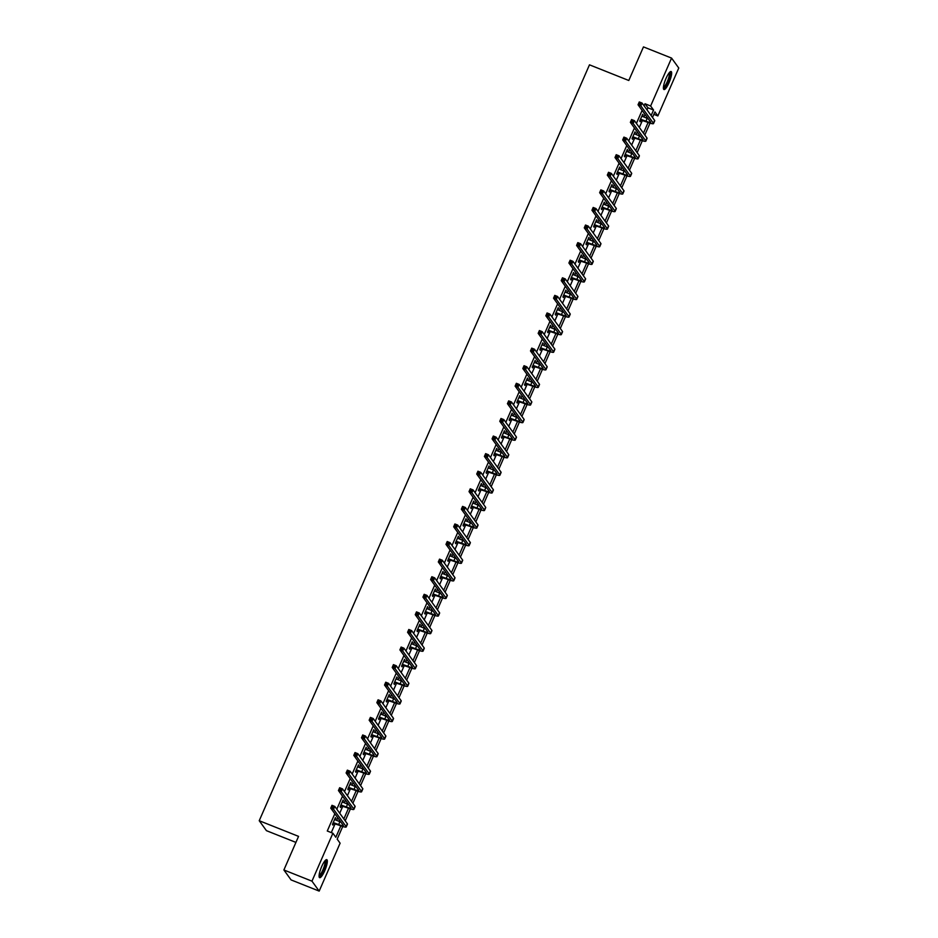 <?xml version="1.0" encoding="UTF-8"?>
<svg xmlns="http://www.w3.org/2000/svg" width="938" height="938" viewBox="0 0 938 938"><rect width="100%" height="100%" fill="white"/><g stroke="black" fill="none" stroke-linecap="round" stroke-linejoin="round"><path stroke-width="1.41" d="M321.687 866.56A9.685 2.204 -68.3 0 1 326.787 859.654A9.685 2.204 -68.3 0 1 324.724 870.757A9.685 2.204 -68.3 0 1 319.624 877.663A9.685 2.204 -68.3 0 1 321.687 866.56M666.015 78.429A9.685 2.204 -68.3 0 1 671.116 71.523A9.685 2.204 -68.3 0 1 669.052 82.626A9.685 2.204 -68.3 0 1 663.952 89.532A9.685 2.204 -68.3 0 1 666.015 78.429M295.927 842.406L266.439 830.669L259.228 820.715L589.474 64.828L628.8 80.492L643.468 46.9L671.561 58.086L678.772 68.028L657.843 115.937L654.923 111.903L652.496 117.438M653.856 114.342L657.843 115.937M342.722 826.507L337.188 839.158L340.107 843.192L319.178 891.1L311.967 881.157L332.896 833.249L335.827 837.282L340.811 825.862M311.967 881.157L283.886 869.972L291.085 879.914L319.178 891.1M647.021 109.887L647.935 107.788L645.016 103.755L644.101 105.853M642.12 110.391L636.421 123.429M634.428 127.978L628.73 141.017M626.748 145.554L621.05 158.604M619.068 163.142L613.37 176.192M611.388 180.729L605.69 193.767M603.709 198.305L598.01 211.355M596.017 215.892L590.319 228.942M588.337 233.48L582.639 246.518M580.657 251.056L574.959 264.106M572.977 268.643L567.279 281.693M565.297 286.231L559.587 299.281M557.606 303.818L551.907 316.856M549.926 321.394L544.228 334.444M542.246 338.981L536.548 352.031M534.566 356.569L528.868 369.607M526.886 374.145L521.176 387.195M519.195 391.732L513.496 404.782M511.515 409.32L505.817 422.37M503.835 426.907L498.137 439.945M496.155 444.483L490.457 457.533M488.475 462.071L482.765 475.12M480.784 479.658L475.085 492.696M473.104 497.234L467.405 510.284M465.424 514.821L459.726 527.871M457.744 532.409L452.046 545.447M450.064 549.996L444.354 563.034M442.373 567.572L436.674 580.622M434.693 585.16L428.994 598.21M427.013 602.747L421.314 615.785M419.333 620.323L413.635 633.373M411.641 637.91L405.943 650.96M403.961 655.498L398.263 668.536M396.282 673.074L390.583 686.124M388.602 690.661L382.903 703.711M380.922 708.249L375.223 721.299M373.23 725.836L367.532 738.874M365.55 743.412L359.852 756.462M357.87 760.999L352.172 774.049M350.191 778.587L344.492 791.625M342.511 796.163L336.812 809.213M334.819 813.75L327.28 831.009L332.896 833.249M331.278 832.604L335.183 823.646M336.59 820.422L337.75 817.784M339.732 813.246L342.862 806.07M344.269 802.846L345.43 800.196M347.412 795.659L350.542 788.483M351.961 785.258L353.11 782.62M355.092 778.083L358.234 770.895M359.641 767.671L360.79 765.033M362.772 760.495L365.914 753.32M367.321 750.083L368.47 747.445M370.463 742.908L373.594 735.732M375.001 732.508L376.161 729.858M378.143 725.32L381.274 718.145M382.681 714.92L383.841 712.282M385.823 707.744L388.953 700.557M390.372 697.333L391.521 694.695M393.503 690.157L396.645 682.981M398.052 679.757L399.201 677.107M401.183 672.569L404.325 665.394M405.732 662.169L406.893 659.531M408.874 654.994L412.005 647.806M413.412 644.582L414.573 641.944M416.554 637.406L419.685 630.23M421.092 627.006L422.252 624.356M424.234 619.819L427.376 612.643M428.783 609.419L429.932 606.769M431.914 602.231L435.056 595.055M436.463 591.831L437.612 589.193M439.594 584.655L442.736 577.468M444.143 574.244L445.304 571.605M447.285 567.068L450.416 559.892M451.823 556.668L452.984 554.018M454.965 549.48L458.096 542.305M459.514 539.08L460.664 536.442M462.645 531.905L465.787 524.717M467.194 521.493L468.343 518.855M470.325 514.317L473.467 507.141M474.874 503.917L476.023 501.267M478.005 496.73L481.147 489.554M482.554 486.33L483.715 483.691M485.696 479.142L488.827 471.966M490.234 468.742L491.395 466.104M493.376 461.566L496.507 454.391M497.926 451.155L499.075 448.516M501.056 443.979L504.198 436.803M505.605 433.579L506.755 430.929M508.736 426.391L511.878 419.216M513.285 415.991L514.434 413.353M516.416 408.816L519.558 401.628M520.965 398.404L522.126 395.766M524.108 391.228L527.238 384.052M528.645 380.828L529.806 378.178M531.787 373.641L534.918 366.465M536.337 363.241L537.486 360.602M539.467 356.065L542.61 348.877M544.017 345.653L545.166 343.015M547.147 338.477L550.289 331.302M551.696 328.066L552.845 325.427M554.839 320.89L557.969 313.714M559.376 310.49L560.537 307.84M562.519 303.302L565.649 296.127M567.056 292.902L568.217 290.264M570.198 285.727L573.329 278.539M574.748 275.315L575.897 272.677M577.878 268.139L581.021 260.963M582.428 257.739L583.577 255.089M585.558 250.552L588.701 243.376M590.108 240.151L591.257 237.513M593.25 232.976L596.38 225.788M597.787 222.564L598.948 219.926M600.93 215.388L604.06 208.213M605.467 204.988L606.628 202.338M608.61 197.801L611.74 190.625M613.159 187.401L614.308 184.751M616.289 180.213L619.432 173.038M620.839 169.813L621.988 167.175M623.969 162.637L627.112 155.45M628.519 152.226L629.668 149.588M631.661 145.05L634.792 137.874M636.199 134.65L637.359 132M639.341 127.462L642.471 120.287M643.878 117.062L645.039 114.424M642.483 116.511L642.682 114.272L639.728 121.037L640.22 121.706L641.017 119.876M634.803 134.087L635.003 131.848L632.048 138.613L632.529 139.293L633.338 137.464M627.123 151.675L627.323 149.435L624.368 156.2L624.849 156.869L625.646 155.04M619.443 169.262L619.643 167.023L616.688 173.788L617.169 174.456L617.966 172.627M611.764 186.838L611.951 184.61L608.996 191.364L609.489 192.044L610.286 190.215M604.072 204.425L604.271 202.186L601.317 208.951L601.809 209.62L602.606 207.79M596.392 222.013L596.591 219.773L593.637 226.539L594.117 227.207L594.927 225.378M588.712 239.6L588.912 237.361L585.957 244.126L586.438 244.795L587.235 242.965M581.032 257.176L581.232 254.937L578.277 261.702L578.758 262.382L579.555 260.541M573.353 274.764L573.54 272.524L570.585 279.29L571.078 279.958L571.875 278.129M565.661 292.351L565.86 290.112L562.906 296.877L563.398 297.545L564.195 295.716M557.981 309.927L558.18 307.699L555.226 314.453L555.706 315.133L556.515 313.304M550.301 327.514L550.5 325.275L547.546 332.04L548.027 332.709L548.824 330.88M542.621 345.102L542.809 342.862L539.854 349.628L540.347 350.296L541.144 348.467M534.93 362.678L535.129 360.45L532.174 367.204L532.667 367.884L533.464 366.055M527.25 380.265L527.449 378.026L524.494 384.791L524.987 385.459L525.784 383.63M519.57 397.853L519.769 395.613L516.815 402.379L517.295 403.047L518.104 401.218M511.89 415.44L512.089 413.201L509.135 419.966L509.615 420.634L510.413 418.805M504.21 433.016L504.398 430.776L501.443 437.542L501.936 438.222L502.733 436.393M496.519 450.603L496.718 448.364L493.763 455.129L494.256 455.798L495.053 453.969M488.839 468.191L489.038 465.952L486.083 472.717L486.576 473.385L487.373 471.556M481.159 485.767L481.358 483.539L478.403 490.293L478.884 490.973L479.693 489.144M473.479 503.354L473.678 501.115L470.724 507.88L471.204 508.548L472.002 506.719M465.799 520.942L465.987 518.702L463.032 525.468L463.524 526.136L464.322 524.307M458.107 538.529L458.307 536.29L455.352 543.055L455.845 543.723L456.642 541.894M450.428 556.105L450.627 553.866L447.672 560.631L448.165 561.311L448.962 559.482M442.748 573.693L442.947 571.453L439.992 578.218L440.473 578.887L441.282 577.058M435.068 591.28L435.267 589.041L432.312 595.806L432.793 596.474L433.591 594.645M427.388 608.856L427.576 606.628L424.621 613.382L425.113 614.062L425.911 612.233M419.696 626.443L419.896 624.204L416.941 630.969L417.433 631.637L418.231 629.808M412.017 644.031L412.216 641.791L409.261 648.557L409.754 649.225L410.551 647.396M404.337 661.618L404.536 659.379L401.581 666.132L402.062 666.812L402.859 664.983M396.657 679.194L396.856 676.955L393.901 683.72L394.382 684.4L395.179 682.559M388.977 696.782L389.164 694.542L386.21 701.307L386.702 701.976L387.5 700.147M381.285 714.369L381.485 712.13L378.53 718.895L379.022 719.563L379.82 717.734M373.605 731.945L373.805 729.717L370.85 736.471L371.331 737.151L372.14 735.322M365.926 749.532L366.125 747.293L363.17 754.058L363.651 754.727L364.448 752.897M358.246 767.12L358.445 764.88L355.49 771.646L355.971 772.314L356.768 770.485M350.566 784.696L350.753 782.468L347.799 789.221L348.291 789.902L349.088 788.072M342.874 802.283L343.074 800.044L340.119 806.809L340.611 807.477L341.409 805.648M335.194 819.871L335.394 817.631L332.439 824.396L332.92 825.065L333.729 823.236M283.886 869.972L298.554 836.379L259.228 820.715M645.016 103.755L650.632 105.994L671.561 58.086M651.136 115.562L653.552 110.027L650.632 105.994M343.847 818.921L348.49 808.275M351.527 801.333L356.182 790.699M359.207 783.758L363.862 773.111M366.887 766.17L371.542 755.524M374.579 748.583L379.222 737.936M382.258 731.007L386.902 720.361M389.938 713.419L394.593 702.773M397.618 695.832L402.273 685.186M405.298 678.244L409.953 667.61M412.99 660.669L417.633 650.022M420.67 643.081L425.313 632.435M428.349 625.494L433.004 614.859M436.029 607.918L440.684 597.272M443.709 590.33L448.364 579.684M451.401 572.743L456.044 562.096M459.081 555.167L463.724 544.521M466.761 537.58L471.415 526.933M474.44 519.992L479.095 509.346M482.12 502.405L486.775 491.77M489.812 484.829L494.455 474.182M497.492 467.241L502.135 456.595M505.172 449.654L509.826 439.007M512.851 432.078L517.506 421.432M520.531 414.49L525.186 403.844M528.223 396.903L532.866 386.257M535.903 379.315L540.546 368.681M543.583 361.74L548.238 351.093M551.263 344.152L555.917 333.506M558.942 326.565L563.597 315.93M566.634 308.989L571.277 298.343M574.314 291.401L578.969 280.755M581.994 273.814L586.649 263.168M589.674 256.226L594.329 245.592M597.365 238.651L602.008 228.004M605.045 221.063L609.688 210.417M612.725 203.476L617.38 192.841M620.405 185.9L625.06 175.254M628.085 168.312L632.74 157.666M635.776 150.725L640.42 140.079M643.456 133.149L648.099 122.503M650.011 123.136L644.816 135.025M642.331 140.723L637.137 152.613M634.639 158.311L629.457 170.188M626.959 175.887L621.765 187.776M619.279 193.474L614.085 205.363M611.599 211.062L606.405 222.951M603.92 228.649L598.725 240.527M596.228 246.225L591.046 258.114M588.548 263.812L583.354 275.702M580.868 281.4L575.674 293.277M573.188 298.976L567.994 310.865M565.508 316.563L560.314 328.452M557.817 334.151L552.634 346.028M550.137 351.738L544.943 363.616M542.457 369.314L537.263 381.203M534.777 386.902L529.583 398.791M527.097 404.489L521.903 416.366M519.406 422.065L514.223 433.954M511.726 439.652L506.532 451.541M504.046 457.24L498.852 469.117M496.366 474.827L491.172 486.705M488.686 492.403L483.492 504.292M480.995 509.991L475.812 521.88M473.315 527.578L468.121 539.456M465.635 545.154L460.441 557.043M457.955 562.741L452.761 574.631M450.275 580.329L445.081 592.206M442.584 597.905L437.389 609.794M434.904 615.492L429.71 627.381M427.224 633.08L422.03 644.969M419.544 650.667L414.35 662.545M411.864 668.243L406.67 680.132M404.172 685.83L398.978 697.72M396.493 703.418L391.298 715.295M388.813 720.994L383.619 732.883M381.133 738.581L375.939 750.47M373.441 756.169L368.259 768.046M365.761 773.756L360.567 785.634M358.082 791.332L352.887 803.221M350.402 808.919L345.207 820.809M647.935 107.788L653.552 110.027M642.507 114.671L643.175 114.94M634.827 132.258L635.483 132.528M627.147 149.846L627.803 150.103M619.455 167.433L620.124 167.691M611.775 185.009L612.444 185.278M604.095 202.596L604.764 202.866M596.416 220.184L597.072 220.442M588.736 237.76L589.392 238.029M581.044 255.347L581.712 255.617M573.364 272.935L574.033 273.192M565.684 290.522L566.353 290.78M558.004 308.098L558.661 308.368M550.325 325.685L550.981 325.955M542.633 343.273L543.301 343.531M534.953 360.849L535.621 361.118M527.273 378.436L527.942 378.706M519.593 396.024L520.25 396.282M511.902 413.611L512.57 413.869M504.222 431.187L504.89 431.457M496.542 448.774L497.21 449.044M488.862 466.362L489.53 466.62M481.182 483.938L481.839 484.207M473.491 501.525L474.159 501.795M465.811 519.113L466.479 519.371M458.131 536.688L458.799 536.958M450.451 554.276L451.119 554.546M442.771 571.863L443.428 572.121M435.08 589.451L435.748 589.709M427.4 607.027L428.068 607.296M419.72 624.614L420.388 624.884M412.04 642.202L412.708 642.46M404.36 659.777L405.017 660.047M396.668 677.365L397.337 677.635M388.989 694.952L389.657 695.21M381.309 712.54L381.977 712.798M373.629 730.116L374.285 730.385M365.949 747.703L366.606 747.973M358.257 765.291L358.926 765.549M350.578 782.867L351.246 783.136M342.898 800.454L343.566 800.724M335.218 818.042L335.874 818.299M640.525 119.208L645.954 121.19A6.214 0.868 -156.4 0 0 650.667 122.339A6.214 0.868 -156.4 0 0 650.597 122.092L638.039 104.763L639.27 101.949L642.084 103.063L654.63 120.392A9.321 1.301 23.6 0 1 654.747 120.756L653.516 123.582A9.321 1.301 23.6 0 1 646.434 121.87L640.232 119.876M641.885 116.101L647.185 118.376A6.214 0.868 -156.4 0 0 648.181 118.763M640.619 103.227L639.493 102.781L639.001 103.907L640.126 104.353L640.619 103.227L642.084 103.063L640.853 105.888L653.399 123.206A9.321 1.301 23.6 0 1 653.516 123.582M640.126 104.353L640.853 105.888L638.039 104.763L639.001 103.907M640.947 119.196L641.428 119.876M639.493 102.781L639.27 101.949M669.591 72.355A8.383 1.911 -68.3 0 1 669.064 79.085A8.383 1.911 -68.3 0 1 664.409 87.668A8.383 1.911 -68.3 0 1 663.4 87.879M663.436 87.187A7.762 1.77 111.7 0 0 664.01 86.894A7.762 1.77 111.7 0 0 668.067 79.695A7.762 1.77 111.7 0 0 669.134 72.883M663.565 89.087A9.626 2.193 111.7 0 0 664.081 88.782A9.626 2.193 111.7 0 0 668.97 80.211A9.626 2.193 111.7 0 0 670.541 71.581M325.263 860.474A8.383 1.911 -68.3 0 1 323.622 870.112A8.383 1.911 -68.3 0 1 319.072 876.01M319.119 875.306A7.762 1.77 111.7 0 0 322.965 869.749A7.762 1.77 111.7 0 0 324.806 861.014M319.248 877.218A9.626 2.193 111.7 0 0 323.821 870.382A9.626 2.193 111.7 0 0 326.213 859.712M632.845 136.784L638.274 138.777A6.214 0.868 -156.4 0 0 642.987 139.926A6.214 0.868 -156.4 0 0 642.917 139.668L630.359 122.35L631.591 119.525L634.393 120.65L646.95 137.968A9.321 1.301 23.6 0 1 647.068 138.343L645.836 141.169A9.321 1.301 23.6 0 1 638.755 139.445L632.552 137.464M634.205 133.688L639.505 135.963A6.214 0.868 -156.4 0 0 640.502 136.338M632.927 120.814L631.813 120.357L631.321 121.494L632.435 121.94L632.927 120.814L634.393 120.65L633.162 123.464L645.719 140.794A9.321 1.301 23.6 0 1 645.836 141.169M632.435 121.94L633.162 123.464L630.359 122.35L631.321 121.494M633.267 136.784L633.748 137.452M631.813 120.357L631.591 119.525M625.165 154.371L630.582 156.365A6.214 0.868 -156.4 0 0 635.307 157.502A6.214 0.868 -156.4 0 0 635.225 157.256L622.68 139.938L623.911 137.112L626.713 138.238L639.27 155.556A9.321 1.301 23.6 0 1 639.376 155.931L638.145 158.745A9.321 1.301 23.6 0 1 631.075 157.033L624.872 155.051M626.525 151.264L631.813 153.539A6.214 0.868 -156.4 0 0 632.822 153.926M625.247 138.39L624.122 137.945L623.629 139.07L624.755 139.516L625.247 138.39L626.713 138.238L625.482 141.052L638.039 158.37A9.321 1.301 23.6 0 1 638.145 158.745M624.755 139.516L625.482 141.052L622.68 139.938L623.629 139.07M625.576 154.371L626.068 155.04M624.122 137.945L623.911 137.112M617.485 171.959L622.902 173.94A6.214 0.868 -156.4 0 0 627.616 175.089A6.214 0.868 -156.4 0 0 627.545 174.843L614.988 157.514L616.219 154.7L619.033 155.814L631.591 173.143A9.321 1.301 23.6 0 1 631.696 173.518L630.465 176.332A9.321 1.301 23.6 0 1 623.395 174.62L617.181 172.627M618.834 168.852L624.133 171.126A6.214 0.868 -156.4 0 0 625.13 171.513M617.567 155.978L616.442 155.532L615.949 156.658L617.075 157.103L617.567 155.978L619.033 155.814L617.802 158.639L630.359 175.957A9.321 1.301 23.6 0 1 630.465 176.332M617.075 157.103L617.802 158.639L614.988 157.514L615.949 156.658M617.896 171.947L618.388 172.627M616.442 155.532L616.219 154.7M609.806 189.535L615.222 191.528A6.214 0.868 -156.4 0 0 619.936 192.677A6.214 0.868 -156.4 0 0 619.866 192.419L607.308 175.101L608.539 172.287L611.353 173.401L623.911 190.719A9.321 1.301 23.6 0 1 624.016 191.094L622.785 193.92A9.321 1.301 23.6 0 1 615.703 192.196L609.501 190.215M611.154 186.439L616.454 188.714A6.214 0.868 -156.4 0 0 617.45 189.089M609.888 173.565L608.762 173.12L608.27 174.245L609.395 174.691L609.888 173.565L611.353 173.401L610.122 176.215L622.68 193.545A9.321 1.301 23.6 0 1 622.785 193.92M609.395 174.691L610.122 176.215L607.308 175.101L608.27 174.245M610.216 189.535L610.697 190.203M608.762 173.12L608.539 172.287M602.114 207.122L607.543 209.115A6.214 0.868 -156.4 0 0 612.256 210.253A6.214 0.868 -156.4 0 0 612.186 210.006L599.628 192.689L600.859 189.863L603.673 190.989L616.219 208.306A9.321 1.301 23.6 0 1 616.336 208.682L615.105 211.496A9.321 1.301 23.6 0 1 608.023 209.784L601.821 207.802M603.474 204.015L608.774 206.301A6.214 0.868 -156.4 0 0 609.77 206.677M602.208 191.141L601.082 190.695L600.59 191.821L601.715 192.278L602.208 191.141L603.673 190.989L602.442 193.803L614.988 211.12A9.321 1.301 23.6 0 1 615.105 211.496M601.715 192.278L602.442 193.803L599.628 192.689L600.59 191.821M602.536 207.122L603.017 207.79M601.082 190.695L600.859 189.863M594.434 224.71L599.863 226.703A6.214 0.868 -156.4 0 0 604.576 227.84A6.214 0.868 -156.4 0 0 604.506 227.594L591.948 210.264L593.179 207.45L595.982 208.564L608.539 225.894A9.321 1.301 23.6 0 1 608.656 226.269L607.425 229.083A9.321 1.301 23.6 0 1 600.343 227.371L594.141 225.378M595.794 221.603L601.094 223.877A6.214 0.868 -156.4 0 0 602.09 224.264M594.516 208.728L593.402 208.283L592.91 209.409L594.024 209.854L594.516 208.728L595.982 208.564L594.751 211.39L607.308 228.708A9.321 1.301 23.6 0 1 607.425 229.083M594.024 209.854L594.751 211.39L591.948 210.264L592.91 209.409M594.844 224.71L595.337 225.378M593.402 208.283L593.179 207.45M586.754 242.285L592.171 244.279A6.214 0.868 -156.4 0 0 596.896 245.428A6.214 0.868 -156.4 0 0 596.814 245.17L584.268 227.852L585.5 225.038L588.302 226.152L600.859 243.481A9.321 1.301 23.6 0 1 600.965 243.845L599.734 246.671A9.321 1.301 23.6 0 1 592.664 244.959L586.461 242.965M588.114 239.19L593.402 241.465A6.214 0.868 -156.4 0 0 594.411 241.852M586.836 226.316L585.711 225.87L585.218 226.996L586.344 227.442L586.836 226.316L588.302 226.152L587.071 228.966L599.628 246.295A9.321 1.301 23.6 0 1 599.734 246.671M586.344 227.442L587.071 228.966L584.268 227.852L585.218 226.996M587.165 242.285L587.657 242.965M585.711 225.87L585.5 225.038M579.074 259.873L584.491 261.866A6.214 0.868 -156.4 0 0 589.205 263.003A6.214 0.868 -156.4 0 0 589.134 262.757L576.577 245.439L577.808 242.614L580.622 243.739L593.179 261.057A9.321 1.301 23.6 0 1 593.285 261.432L592.054 264.246A9.321 1.301 23.6 0 1 584.984 262.534L578.769 260.553M580.423 256.766L585.722 259.052A6.214 0.868 -156.4 0 0 586.719 259.427M579.156 243.903L578.031 243.446L577.538 244.584L578.664 245.029L579.156 243.903L580.622 243.739L579.391 246.553L591.948 263.883A9.321 1.301 23.6 0 1 592.054 264.246M578.664 245.029L579.391 246.553L576.577 245.439L577.538 244.584M579.485 259.873L579.977 260.541M578.031 243.446L577.808 242.614M571.383 277.46L576.811 279.454A6.214 0.868 -156.4 0 0 581.525 280.591A6.214 0.868 -156.4 0 0 581.454 280.345L568.897 263.015L570.128 260.201L572.942 261.327L585.5 278.645A9.321 1.301 23.6 0 1 585.605 279.02L584.374 281.834A9.321 1.301 23.6 0 1 577.292 280.122L571.09 278.14M572.743 274.353L578.043 276.628A6.214 0.868 -156.4 0 0 579.039 277.015M571.476 261.479L570.351 261.034L569.858 262.159L570.984 262.605L571.476 261.479L572.942 261.327L571.711 264.141L584.268 281.459A9.321 1.301 23.6 0 1 584.374 281.834M570.984 262.605L571.711 264.141L568.897 263.015L569.858 262.159M571.805 277.46L572.286 278.129M570.351 261.034L570.128 260.201M563.703 295.048L569.132 297.029A6.214 0.868 -156.4 0 0 573.845 298.178A6.214 0.868 -156.4 0 0 573.775 297.932L561.217 280.603L562.448 277.789L565.251 278.903L577.808 296.232A9.321 1.301 23.6 0 1 577.925 296.607L576.694 299.421A9.321 1.301 23.6 0 1 569.612 297.709L563.41 295.716M565.063 291.941L570.363 294.215A6.214 0.868 -156.4 0 0 571.359 294.602M563.797 279.067L562.671 278.621L562.179 279.747L563.304 280.192L563.797 279.067L565.251 278.903L564.019 281.728L576.577 299.046A9.321 1.301 23.6 0 1 576.694 299.421M563.304 280.192L564.019 281.728L561.217 280.603L562.179 279.747M564.125 295.036L564.606 295.716M562.671 278.621L562.448 277.789M556.023 312.624L561.44 314.617A6.214 0.868 -156.4 0 0 566.165 315.766A6.214 0.868 -156.4 0 0 566.095 315.508L553.537 298.19L554.768 295.376L557.571 296.49L570.128 313.808A9.321 1.301 23.6 0 1 570.245 314.183L569.014 317.009A9.321 1.301 23.6 0 1 561.932 315.285L555.73 313.304M557.383 309.528L562.671 311.803A6.214 0.868 -156.4 0 0 563.679 312.178M556.105 296.654L554.979 296.197L554.487 297.334L555.613 297.78L556.105 296.654L557.571 296.49L556.34 299.304L568.897 316.634A9.321 1.301 23.6 0 1 569.014 317.009M555.613 297.78L556.34 299.304L553.537 298.19L554.487 297.334M556.433 312.624L556.926 313.292M554.979 296.197L554.768 295.376M548.343 330.211L553.76 332.204A6.214 0.868 -156.4 0 0 558.485 333.342A6.214 0.868 -156.4 0 0 558.403 333.096L545.846 315.778L547.077 312.952L549.891 314.078L562.448 331.395A9.321 1.301 23.6 0 1 562.554 331.771L561.323 334.585A9.321 1.301 23.6 0 1 554.252 332.873L548.05 330.891M549.703 327.104L554.991 329.379A6.214 0.868 -156.4 0 0 556 329.766M548.425 314.23L547.3 313.784L546.807 314.91L547.933 315.356L548.425 314.23L549.891 314.078L548.66 316.892L561.217 334.209A9.321 1.301 23.6 0 1 561.323 334.585M547.933 315.356L548.66 316.892L545.846 315.778L546.807 314.91M548.753 330.211L549.246 330.88M547.3 313.784L547.077 312.952M540.663 347.799L546.08 349.792A6.214 0.868 -156.4 0 0 550.794 350.929A6.214 0.868 -156.4 0 0 550.723 350.683L538.166 333.353L539.397 330.539L542.211 331.653L554.768 348.983A9.321 1.301 23.6 0 1 554.874 349.358L553.643 352.172A9.321 1.301 23.6 0 1 546.573 350.46L540.358 348.467M542.012 344.692L547.311 346.966A6.214 0.868 -156.4 0 0 548.308 347.353M540.745 331.818L539.62 331.372L539.127 332.498L540.253 332.943L540.745 331.818L542.211 331.653L540.98 334.479L553.537 351.797A9.321 1.301 23.6 0 1 553.643 352.172M540.253 332.943L540.98 334.479L538.166 333.353L539.127 332.498M541.074 347.799L541.566 348.467M539.62 331.372L539.397 330.539M532.972 365.374L538.4 367.368A6.214 0.868 -156.4 0 0 543.114 368.517A6.214 0.868 -156.4 0 0 543.043 368.259L530.486 350.941L531.717 348.127L534.531 349.241L547.089 366.559A9.321 1.301 23.6 0 1 547.194 366.934L545.963 369.76A9.321 1.301 23.6 0 1 538.881 368.048L532.678 366.055M534.332 362.279L539.631 364.554A6.214 0.868 -156.4 0 0 540.628 364.941M533.065 349.405L531.94 348.959L531.447 350.085L532.573 350.531L533.065 349.405L534.531 349.241L533.3 352.055L545.857 369.384A9.321 1.301 23.6 0 1 545.963 369.76M532.573 350.531L533.3 352.055L530.486 350.941L531.447 350.085M533.394 365.374L533.874 366.055M531.94 348.959L531.717 348.127M525.292 382.962L530.72 384.955A6.214 0.868 -156.4 0 0 535.434 386.093A6.214 0.868 -156.4 0 0 535.364 385.846L522.806 368.528L524.037 365.703L526.839 366.828L539.397 384.146A9.321 1.301 23.6 0 1 539.514 384.521L538.283 387.335A9.321 1.301 23.6 0 1 531.201 385.624L524.999 383.642M526.652 379.855L531.952 382.141A6.214 0.868 -156.4 0 0 532.948 382.516M525.374 366.981L524.26 366.535L523.767 367.661L524.881 368.118L525.374 366.981L526.839 366.828L525.608 369.642L538.166 386.972A9.321 1.301 23.6 0 1 538.283 387.335M524.881 368.118L525.608 369.642L522.806 368.528L523.767 367.661M525.714 382.962L526.195 383.63M524.26 366.535L524.037 365.703M517.612 400.549L523.029 402.543A6.214 0.868 -156.4 0 0 527.754 403.68A6.214 0.868 -156.4 0 0 527.684 403.434L515.126 386.104L516.357 383.29L519.16 384.416L531.717 401.734A9.321 1.301 23.6 0 1 531.823 402.109L530.591 404.923A9.321 1.301 23.6 0 1 523.521 403.211L517.319 401.23M518.972 397.442L524.26 399.717A6.214 0.868 -156.4 0 0 525.268 400.104M517.694 384.568L516.568 384.123L516.076 385.248L517.201 385.694L517.694 384.568L519.16 384.416L517.928 387.23L530.486 404.548A9.321 1.301 23.6 0 1 530.591 404.923M517.201 385.694L517.928 387.23L515.126 386.104L516.076 385.248M518.022 400.549L518.515 401.218M516.568 384.123L516.357 383.29M509.932 418.137L515.349 420.118A6.214 0.868 -156.4 0 0 520.074 421.268A6.214 0.868 -156.4 0 0 519.992 421.021L507.435 403.692L508.666 400.878L511.48 401.992L524.037 419.321A9.321 1.301 23.6 0 1 524.143 419.696L522.912 422.51A9.321 1.301 23.6 0 1 515.841 420.799L509.639 418.805M511.28 415.03L516.58 417.304A6.214 0.868 -156.4 0 0 517.588 417.691M510.014 402.156L508.888 401.71L508.396 402.836L509.522 403.281L510.014 402.156L511.48 401.992L510.249 404.817L522.806 422.135A9.321 1.301 23.6 0 1 522.912 422.51M509.522 403.281L510.249 404.817L507.435 403.692L508.396 402.836M510.342 418.125L510.835 418.805M508.888 401.71L508.666 400.878M502.252 435.713L507.669 437.706A6.214 0.868 -156.4 0 0 512.383 438.855A6.214 0.868 -156.4 0 0 512.312 438.597L499.755 421.279L500.986 418.465L503.8 419.579L516.357 436.897A9.321 1.301 23.6 0 1 516.463 437.272L515.232 440.098A9.321 1.301 23.6 0 1 508.161 438.374L501.947 436.393M503.6 432.617L508.9 434.892A6.214 0.868 -156.4 0 0 509.897 435.267M502.334 419.743L501.209 419.286L500.716 420.423L501.842 420.869L502.334 419.743L503.8 419.579L502.569 422.393L515.126 439.723A9.321 1.301 23.6 0 1 515.232 440.098M501.842 420.869L502.569 422.393L499.755 421.279L500.716 420.423M502.662 435.713L503.155 436.381M501.209 419.286L500.986 418.465M494.561 453.3L499.989 455.293A6.214 0.868 -156.4 0 0 504.703 456.431A6.214 0.868 -156.4 0 0 504.632 456.185L492.075 438.867L493.306 436.041L496.12 437.167L508.666 454.484A9.321 1.301 23.6 0 1 508.783 454.86L507.552 457.674A9.321 1.301 23.6 0 1 500.47 455.962L494.267 453.98M495.921 450.193L501.22 452.468A6.214 0.868 -156.4 0 0 502.217 452.855M494.654 437.319L493.529 436.874L493.036 437.999L494.162 438.445L494.654 437.319L496.12 437.167L494.889 439.981L507.435 457.298A9.321 1.301 23.6 0 1 507.552 457.674M494.162 438.445L494.889 439.981L492.075 438.867L493.036 437.999M494.983 453.3L495.463 453.969M493.529 436.874L493.306 436.041M486.881 470.888L492.309 472.869A6.214 0.868 -156.4 0 0 497.023 474.018A6.214 0.868 -156.4 0 0 496.952 473.772L484.395 456.443L485.626 453.629L488.428 454.742L500.986 472.072A9.321 1.301 23.6 0 1 501.103 472.447L499.872 475.261A9.321 1.301 23.6 0 1 492.79 473.549L486.588 471.556M488.241 467.781L493.54 470.055A6.214 0.868 -156.4 0 0 494.537 470.442M486.963 454.907L485.849 454.461L485.356 455.587L486.47 456.032L486.963 454.907L488.428 454.742L487.197 457.568L499.755 474.886A9.321 1.301 23.6 0 1 499.872 475.261M486.47 456.032L487.197 457.568L484.395 456.443L485.356 455.587M487.303 470.876L487.783 471.556M485.849 454.461L485.626 453.629M479.201 488.464L484.618 490.457A6.214 0.868 -156.4 0 0 489.343 491.606A6.214 0.868 -156.4 0 0 489.273 491.348L476.715 474.03L477.946 471.216L480.748 472.33L493.306 489.648A9.321 1.301 23.6 0 1 493.411 490.023L492.18 492.849A9.321 1.301 23.6 0 1 485.11 491.137L478.908 489.144M480.561 485.368L485.849 487.643A6.214 0.868 -156.4 0 0 486.857 488.018M479.283 472.494L478.157 472.049L477.665 473.174L478.79 473.62L479.283 472.494L480.748 472.33L479.517 475.144L492.075 492.473A9.321 1.301 23.6 0 1 492.18 492.849M478.79 473.62L479.517 475.144L476.715 474.03L477.665 473.174M479.611 488.464L480.104 489.132M478.157 472.049L477.946 471.216M471.521 506.051L476.938 508.044A6.214 0.868 -156.4 0 0 481.663 509.182A6.214 0.868 -156.4 0 0 481.581 508.935L469.023 491.618L470.255 488.792L473.069 489.917L485.626 507.235A9.321 1.301 23.6 0 1 485.732 507.61L484.5 510.424A9.321 1.301 23.6 0 1 477.43 508.713L471.228 506.731M472.869 502.944L478.169 505.23A6.214 0.868 -156.4 0 0 479.177 505.605M471.603 490.07L470.477 489.624L469.985 490.75L471.111 491.207L471.603 490.07L473.069 489.917L471.837 492.731L484.395 510.049A9.321 1.301 23.6 0 1 484.5 510.424M471.111 491.207L471.837 492.731L469.023 491.618L469.985 490.75M471.931 506.051L472.424 506.719M470.477 489.624L470.255 488.792M463.841 523.639L469.258 525.632A6.214 0.868 -156.4 0 0 473.971 526.769A6.214 0.868 -156.4 0 0 473.901 526.523L461.344 509.193L462.575 506.379L465.389 507.493L477.946 524.823A9.321 1.301 23.6 0 1 478.052 525.198L476.821 528.012A9.321 1.301 23.6 0 1 469.75 526.3L463.536 524.319M465.189 520.531L470.489 522.806A6.214 0.868 -156.4 0 0 471.486 523.193M463.923 507.657L462.797 507.212L462.305 508.337L463.431 508.783L463.923 507.657L465.389 507.493L464.158 510.319L476.715 527.637A9.321 1.301 23.6 0 1 476.821 528.012M463.431 508.783L464.158 510.319L461.344 509.193L462.305 508.337M464.251 523.639L464.744 524.307M462.797 507.212L462.575 506.379M456.149 541.226L461.578 543.208A6.214 0.868 -156.4 0 0 466.292 544.357A6.214 0.868 -156.4 0 0 466.221 544.11L453.664 526.781L454.895 523.967L457.709 525.081L470.255 542.41A9.321 1.301 23.6 0 1 470.372 542.774L469.141 545.599A9.321 1.301 23.6 0 1 462.059 543.888L455.856 541.894M457.51 538.119L462.809 540.394A6.214 0.868 -156.4 0 0 463.806 540.78M456.243 525.245L455.118 524.799L454.625 525.925L455.751 526.37L456.243 525.245L457.709 525.081L456.478 527.906L469.023 545.224A9.321 1.301 23.6 0 1 469.141 545.599M455.751 526.37L456.478 527.906L453.664 526.781L454.625 525.925M456.572 541.214L457.052 541.894M455.118 524.799L454.895 523.967M448.47 558.802L453.898 560.795A6.214 0.868 -156.4 0 0 458.612 561.932A6.214 0.868 -156.4 0 0 458.541 561.686L445.984 544.368L447.215 541.543L450.017 542.668L462.575 559.986A9.321 1.301 23.6 0 1 462.692 560.361L461.461 563.187A9.321 1.301 23.6 0 1 454.379 561.463L448.176 559.482M449.83 555.695L455.129 557.981A6.214 0.868 -156.4 0 0 456.126 558.356M448.552 542.832L447.438 542.375L446.945 543.512L448.059 543.958L448.552 542.832L450.017 542.668L448.786 545.482L461.344 562.812A9.321 1.301 23.6 0 1 461.461 563.187M448.059 543.958L448.786 545.482L445.984 544.368L446.945 543.512M448.892 558.802L449.372 559.47M447.438 542.375L447.215 541.543M440.79 576.389L446.207 578.383A6.214 0.868 -156.4 0 0 450.932 579.52A6.214 0.868 -156.4 0 0 450.85 579.274L438.304 561.956L439.535 559.13L442.337 560.256L454.895 577.574A9.321 1.301 23.6 0 1 455 577.949L453.769 580.763A9.321 1.301 23.6 0 1 446.699 579.051L440.497 577.069M442.15 573.282L447.438 575.557A6.214 0.868 -156.4 0 0 448.446 575.944M440.872 560.408L439.746 559.963L439.254 561.088L440.379 561.534L440.872 560.408L442.337 560.256L441.106 563.07L453.664 580.388A9.321 1.301 23.6 0 1 453.769 580.763M440.379 561.534L441.106 563.07L438.304 561.956L439.254 561.088M441.2 576.389L441.692 577.058M439.746 559.963L439.535 559.13M433.11 593.977L438.527 595.958A6.214 0.868 -156.4 0 0 443.252 597.107A6.214 0.868 -156.4 0 0 443.17 596.861L430.612 579.532L431.843 576.718L434.657 577.831L447.215 595.161A9.321 1.301 23.6 0 1 447.32 595.536L446.089 598.35A9.321 1.301 23.6 0 1 439.019 596.638L432.817 594.645M434.458 590.87L439.758 593.144A6.214 0.868 -156.4 0 0 440.754 593.531M433.192 577.996L432.066 577.55L431.574 578.676L432.699 579.121L433.192 577.996L434.657 577.831L433.426 580.657L445.984 597.975A9.321 1.301 23.6 0 1 446.089 598.35M432.699 579.121L433.426 580.657L430.612 579.532L431.574 578.676M433.52 593.965L434.013 594.645M432.066 577.55L431.843 576.718M425.43 611.553L430.847 613.546A6.214 0.868 -156.4 0 0 435.56 614.695A6.214 0.868 -156.4 0 0 435.49 614.437L422.932 597.119L424.164 594.305L426.978 595.419L439.535 612.737A9.321 1.301 23.6 0 1 439.641 613.112L438.409 615.938A9.321 1.301 23.6 0 1 431.339 614.214L425.125 612.233M426.778 608.457L432.078 610.732A6.214 0.868 -156.4 0 0 433.075 611.107M425.512 595.583L424.386 595.138L423.894 596.263L425.02 596.709L425.512 595.583L426.978 595.419L425.746 598.233L438.304 615.562A9.321 1.301 23.6 0 1 438.409 615.938M425.02 596.709L425.746 598.233L422.932 597.119L423.894 596.263M425.84 611.553L426.321 612.221M424.386 595.138L424.164 594.305M417.738 629.14L423.167 631.133A6.214 0.868 -156.4 0 0 427.88 632.271A6.214 0.868 -156.4 0 0 427.81 632.024L415.253 614.707L416.484 611.881L419.298 613.006L431.843 630.324A9.321 1.301 23.6 0 1 431.961 630.699L430.73 633.513A9.321 1.301 23.6 0 1 423.648 631.802L417.445 629.82M419.098 626.033L424.398 628.319A6.214 0.868 -156.4 0 0 425.395 628.695M417.832 613.159L416.707 612.713L416.214 613.839L417.34 614.296L417.832 613.159L419.298 613.006L418.067 615.82L430.612 633.138A9.321 1.301 23.6 0 1 430.73 633.513M417.34 614.296L418.067 615.82L415.253 614.707L416.214 613.839M418.16 629.14L418.641 629.808M416.707 612.713L416.484 611.881M410.058 646.728L415.487 648.721A6.214 0.868 -156.4 0 0 420.201 649.858A6.214 0.868 -156.4 0 0 420.13 649.612L407.573 632.282L408.804 629.468L411.606 630.582L424.164 647.912A9.321 1.301 23.6 0 1 424.281 648.287L423.05 651.101A9.321 1.301 23.6 0 1 415.968 649.389L409.765 647.396M411.419 643.62L416.718 645.895A6.214 0.868 -156.4 0 0 417.715 646.282M410.141 630.746L409.027 630.301L408.534 631.426L409.648 631.872L410.141 630.746L411.606 630.582L410.375 633.408L422.932 650.726A9.321 1.301 23.6 0 1 423.05 651.101M409.648 631.872L410.375 633.408L407.573 632.282L408.534 631.426M410.481 646.728L410.961 647.396M409.027 630.301L408.804 629.468M402.379 664.303L407.796 666.297A6.214 0.868 -156.4 0 0 412.521 667.446A6.214 0.868 -156.4 0 0 412.439 667.188L399.893 649.87L401.124 647.056L403.926 648.17L416.484 665.499A9.321 1.301 23.6 0 1 416.589 665.863L415.358 668.688A9.321 1.301 23.6 0 1 408.288 666.977L402.085 664.983M403.739 661.208L409.027 663.483A6.214 0.868 -156.4 0 0 410.035 663.87M402.461 648.334L401.335 647.888L400.843 649.014L401.968 649.459L402.461 648.334L403.926 648.17L402.695 650.984L415.253 668.313A9.321 1.301 23.6 0 1 415.358 668.688M401.968 649.459L402.695 650.984L399.893 649.87L400.843 649.014M402.789 664.303L403.281 664.983M401.335 647.888L401.124 647.056M394.699 681.891L400.116 683.884A6.214 0.868 -156.4 0 0 404.829 685.021A6.214 0.868 -156.4 0 0 404.759 684.775L392.201 667.457L393.432 664.632L396.246 665.757L408.804 683.075A9.321 1.301 23.6 0 1 408.909 683.45L407.678 686.264A9.321 1.301 23.6 0 1 400.608 684.552L394.406 682.571M396.047 678.784L401.347 681.07A6.214 0.868 -156.4 0 0 402.343 681.445M394.781 665.921L393.655 665.464L393.163 666.59L394.288 667.047L394.781 665.921L396.246 665.757L395.015 668.571L407.573 685.901A9.321 1.301 23.6 0 1 407.678 686.264M394.288 667.047L395.015 668.571L392.201 667.457L393.163 666.59M395.109 681.891L395.601 682.559M393.655 665.464L393.432 664.632M387.019 699.478L392.436 701.472A6.214 0.868 -156.4 0 0 397.149 702.609A6.214 0.868 -156.4 0 0 397.079 702.363L384.521 685.033L385.753 682.219L388.567 683.345L401.124 700.663A9.321 1.301 23.6 0 1 401.23 701.038L399.998 703.852A9.321 1.301 23.6 0 1 392.916 702.14L386.714 700.158M388.367 696.371L393.667 698.646A6.214 0.868 -156.4 0 0 394.664 699.033M387.101 683.497L385.975 683.052L385.483 684.177L386.608 684.623L387.101 683.497L388.567 683.345L387.335 686.159L399.893 703.477A9.321 1.301 23.6 0 1 399.998 703.852M386.608 684.623L387.335 686.159L384.521 685.033L385.483 684.177M387.429 699.478L387.91 700.147M385.975 683.052L385.753 682.219M379.327 717.066L384.756 719.047A6.214 0.868 -156.4 0 0 389.469 720.196A6.214 0.868 -156.4 0 0 389.399 719.95L376.841 702.621L378.073 699.807L380.887 700.921L393.432 718.25A9.321 1.301 23.6 0 1 393.55 718.625L392.319 721.439A9.321 1.301 23.6 0 1 385.237 719.727L379.034 717.734M380.687 713.959L385.987 716.233A6.214 0.868 -156.4 0 0 386.984 716.62M379.421 701.085L378.295 700.639L377.803 701.765L378.929 702.21L379.421 701.085L380.887 700.921L379.656 703.746L392.201 721.064A9.321 1.301 23.6 0 1 392.319 721.439M378.929 702.21L379.656 703.746L376.841 702.621L377.803 701.765M379.749 717.054L380.23 717.734M378.295 700.639L378.073 699.807M371.647 734.642L377.076 736.635A6.214 0.868 -156.4 0 0 381.789 737.784A6.214 0.868 -156.4 0 0 381.719 737.526L369.162 720.208L370.393 717.394L373.195 718.508L385.753 735.826A9.321 1.301 23.6 0 1 385.87 736.201L384.639 739.027A9.321 1.301 23.6 0 1 377.557 737.303L371.354 735.322M373.007 731.546L378.307 733.821A6.214 0.868 -156.4 0 0 379.304 734.196M371.729 718.672L370.616 718.215L370.123 719.352L371.237 719.798L371.729 718.672L373.195 718.508L371.964 721.322L384.521 738.652A9.321 1.301 23.6 0 1 384.639 739.027M371.237 719.798L371.964 721.322L369.162 720.208L370.123 719.352M372.069 734.642L372.55 735.31M370.616 718.215L370.393 717.394M363.967 752.229L369.384 754.222A6.214 0.868 -156.4 0 0 374.11 755.36A6.214 0.868 -156.4 0 0 374.028 755.113L361.482 737.796L362.713 734.97L365.515 736.096L378.073 753.413A9.321 1.301 23.6 0 1 378.178 753.789L376.947 756.603A9.321 1.301 23.6 0 1 369.877 754.891L363.674 752.909M365.328 749.122L370.616 751.397A6.214 0.868 -156.4 0 0 371.624 751.784M364.05 736.248L362.924 735.802L362.431 736.928L363.557 737.374L364.05 736.248L365.515 736.096L364.284 738.91L376.841 756.227A9.321 1.301 23.6 0 1 376.947 756.603M363.557 737.374L364.284 738.91L361.482 737.796L362.431 736.928M364.378 752.229L364.87 752.897M362.924 735.802L362.713 734.97M356.288 769.817L361.705 771.81A6.214 0.868 -156.4 0 0 366.418 772.947A6.214 0.868 -156.4 0 0 366.348 772.701L353.79 755.371L355.021 752.557L357.835 753.671L370.393 771.001A9.321 1.301 23.6 0 1 370.498 771.376L369.267 774.19A9.321 1.301 23.6 0 1 362.197 772.478L355.983 770.485M357.636 766.709L362.936 768.984A6.214 0.868 -156.4 0 0 363.932 769.371M356.37 753.835L355.244 753.39L354.752 754.515L355.877 754.961L356.37 753.835L357.835 753.671L356.604 756.497L369.162 773.815A9.321 1.301 23.6 0 1 369.267 774.19M355.877 754.961L356.604 756.497L353.79 755.371L354.752 754.515M356.698 769.805L357.19 770.485M355.244 753.39L355.021 752.557M348.596 787.392L354.025 789.386A6.214 0.868 -156.4 0 0 358.738 790.535A6.214 0.868 -156.4 0 0 358.668 790.277L346.11 772.959L347.341 770.145L350.155 771.259L362.713 788.577A9.321 1.301 23.6 0 1 362.818 788.952L361.587 791.778A9.321 1.301 23.6 0 1 354.505 790.066L348.303 788.072M349.956 784.297L355.256 786.572A6.214 0.868 -156.4 0 0 356.252 786.959M348.69 771.423L347.564 770.977L347.072 772.103L348.197 772.549L348.69 771.423L350.155 771.259L348.924 774.073L361.482 791.402A9.321 1.301 23.6 0 1 361.587 791.778M348.197 772.549L348.924 774.073L346.11 772.959L347.072 772.103M349.018 787.392L349.499 788.072M347.564 770.977L347.341 770.145M340.916 804.98L346.345 806.973A6.214 0.868 -156.4 0 0 351.058 808.11A6.214 0.868 -156.4 0 0 350.988 807.864L338.43 790.546L339.662 787.721L342.476 788.846L355.021 806.164A9.321 1.301 23.6 0 1 355.139 806.539L353.907 809.353A9.321 1.301 23.6 0 1 346.826 807.641L340.623 805.66M342.276 801.873L347.576 804.159A6.214 0.868 -156.4 0 0 348.573 804.534M341.01 788.999L339.884 788.553L339.392 789.679L340.517 790.136L341.01 788.999L342.476 788.846L341.244 791.66L353.79 808.99A9.321 1.301 23.6 0 1 353.907 809.353M340.517 790.136L341.244 791.66L338.43 790.546L339.392 789.679M341.338 804.98L341.819 805.648M339.884 788.553L339.662 787.721M333.236 822.567L338.665 824.561A6.214 0.868 -156.4 0 0 343.378 825.698A6.214 0.868 -156.4 0 0 343.308 825.452L330.751 808.122L331.982 805.308L334.784 806.422L347.341 823.752A9.321 1.301 23.6 0 1 347.459 824.127L346.228 826.941A9.321 1.301 23.6 0 1 339.146 825.229L332.943 823.247M334.596 819.46L339.896 821.735A6.214 0.868 -156.4 0 0 340.893 822.122M333.318 806.586L332.193 806.141L331.7 807.266L332.826 807.712L333.318 806.586L334.784 806.422L333.553 809.248L346.11 826.566A9.321 1.301 23.6 0 1 346.228 826.941M332.826 807.712L333.553 809.248L330.751 808.122L331.7 807.266M333.647 822.567L334.139 823.236M332.193 806.141L331.982 805.308M647.185 118.376L645.954 121.19M654.63 120.392L653.399 123.206M639.505 135.963L638.274 138.777M646.95 137.968L645.719 140.794M631.813 153.539L630.582 156.365M639.27 155.556L638.039 158.37M624.133 171.126L622.902 173.94M631.591 173.143L630.359 175.957M616.454 188.714L615.222 191.528M623.911 190.719L622.68 193.545M608.774 206.301L607.543 209.115M616.219 208.306L614.988 211.12M601.094 223.877L599.863 226.703M608.539 225.894L607.308 228.708M593.402 241.465L592.171 244.279M600.859 243.481L599.628 246.295M585.722 259.052L584.491 261.866M593.179 261.057L591.948 263.883M578.043 276.628L576.811 279.454M585.5 278.645L584.268 281.459M570.363 294.215L569.132 297.029M577.808 296.232L576.577 299.046M562.671 311.803L561.44 314.617M570.128 313.808L568.897 316.634M554.991 329.379L553.76 332.204M562.448 331.395L561.217 334.209M547.311 346.966L546.08 349.792M554.768 348.983L553.537 351.797M539.631 364.554L538.4 367.368M547.089 366.559L545.857 369.384M531.952 382.141L530.72 384.955M539.397 384.146L538.166 386.972M524.26 399.717L523.029 402.543M531.717 401.734L530.486 404.548M516.58 417.304L515.349 420.118M524.037 419.321L522.806 422.135M508.9 434.892L507.669 437.706M516.357 436.897L515.126 439.723M501.22 452.468L499.989 455.293M508.666 454.484L507.435 457.298M493.54 470.055L492.309 472.869M500.986 472.072L499.755 474.886M485.849 487.643L484.618 490.457M493.306 489.648L492.075 492.473M478.169 505.23L476.938 508.044M485.626 507.235L484.395 510.049M470.489 522.806L469.258 525.632M477.946 524.823L476.715 527.637M462.809 540.394L461.578 543.208M470.255 542.41L469.023 545.224M455.129 557.981L453.898 560.795M462.575 559.986L461.344 562.812M447.438 575.557L446.207 578.383M454.895 577.574L453.664 580.388M439.758 593.144L438.527 595.958M447.215 595.161L445.984 597.975M432.078 610.732L430.847 613.546M439.535 612.737L438.304 615.562M424.398 628.319L423.167 631.133M431.843 630.324L430.612 633.138M416.718 645.895L415.487 648.721M424.164 647.912L422.932 650.726M409.027 663.483L407.796 666.297M416.484 665.499L415.253 668.313M401.347 681.07L400.116 683.884M408.804 683.075L407.573 685.901M393.667 698.646L392.436 701.472M401.124 700.663L399.893 703.477M385.987 716.233L384.756 719.047M393.432 718.25L392.201 721.064M378.307 733.821L377.076 736.635M385.753 735.826L384.521 738.652M370.616 751.397L369.384 754.222M378.073 753.413L376.841 756.227M362.936 768.984L361.705 771.81M370.393 771.001L369.162 773.815M355.256 786.572L354.025 789.386M362.713 788.577L361.482 791.402M347.576 804.159L346.345 806.973M355.021 806.164L353.79 808.99M339.896 821.735L338.665 824.561M347.341 823.752L346.11 826.566"/></g></svg>
